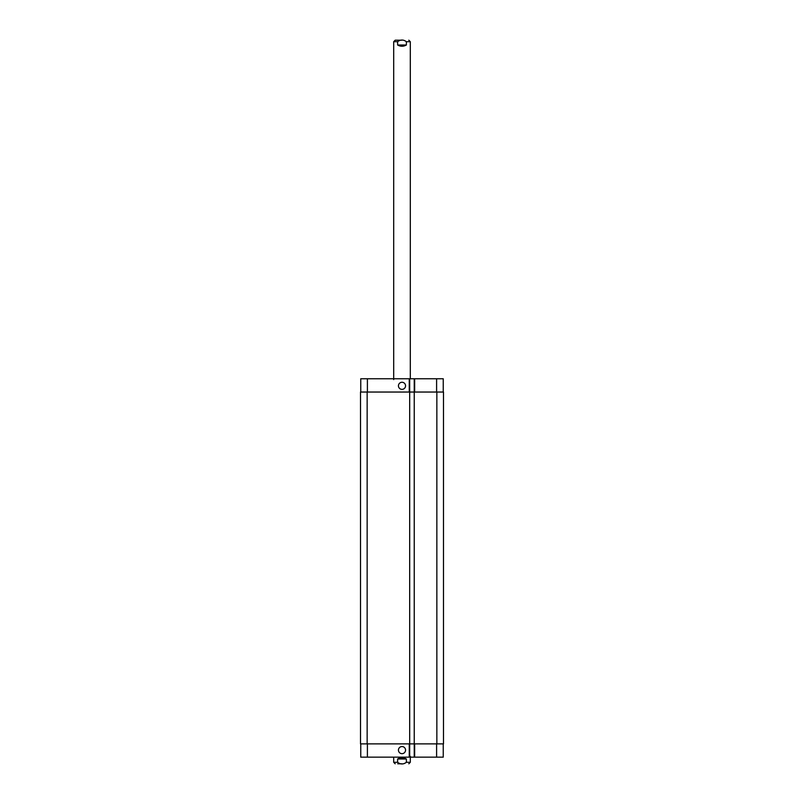 <?xml version="1.0" encoding="UTF-8"?>
<svg xmlns="http://www.w3.org/2000/svg" width="804" height="804" viewBox="0 0 804 804"><rect width="100%" height="100%" fill="white"/><g stroke="black" fill="none" stroke-linecap="round" stroke-linejoin="round"><path stroke-width="1.21" d="M402 40.2L395.196 40.2L402 40.2M397.628 45.014L397.628 41.697C400.543 39.496 403.457 39.496 406.372 41.697L406.372 45.014L397.628 45.014C400.543 46.662 403.457 46.662 406.372 45.014M393.699 379.599L393.699 41.697L395.196 40.2M402 763.8L397.749 763.8M406.372 758.986L406.372 762.303C403.457 764.503 400.543 764.503 397.628 762.303L397.628 758.986L406.372 758.986C403.457 757.338 400.543 757.338 397.628 758.986M410.301 756.333L410.301 762.303L408.804 763.8M398.442 385.819A3.558 3.558 0 0 1 403.779 382.744A3.558 3.558 0 0 1 403.779 388.895A3.558 3.558 0 0 1 398.442 385.819M398.442 750.112A3.558 3.558 0 0 1 403.779 747.027A3.558 3.558 0 0 1 403.779 753.187A3.558 3.558 0 0 1 398.442 750.112M443.245 392.04L443.245 378.764L360.755 378.764L360.755 392.04M443.245 743.881L443.245 757.157L360.755 757.157L360.755 743.881M414.241 378.764L414.241 743.881L443.486 743.881L443.486 392.04L360.514 392.04L360.514 743.881L414.241 743.881L414.241 757.157M409.678 378.764L409.678 757.157M393.699 41.697L397.628 41.697M406.372 41.697L410.301 41.697L408.804 40.2M410.301 762.303L406.372 762.303M397.628 762.303L393.699 762.303L395.196 763.8M367.398 743.881L367.398 757.157M436.602 743.881L436.602 757.157M414.653 743.881L414.653 757.157M409.256 743.881L409.256 757.157M367.398 392.04L367.398 378.764M436.602 392.04L436.602 378.764M414.653 392.04L414.653 378.764M409.256 392.04L409.256 378.764M436.853 392.04L436.853 743.881M367.147 392.04L367.147 743.881M410.301 378.764L410.301 41.697M393.699 757.157L393.699 762.303"/></g></svg>
